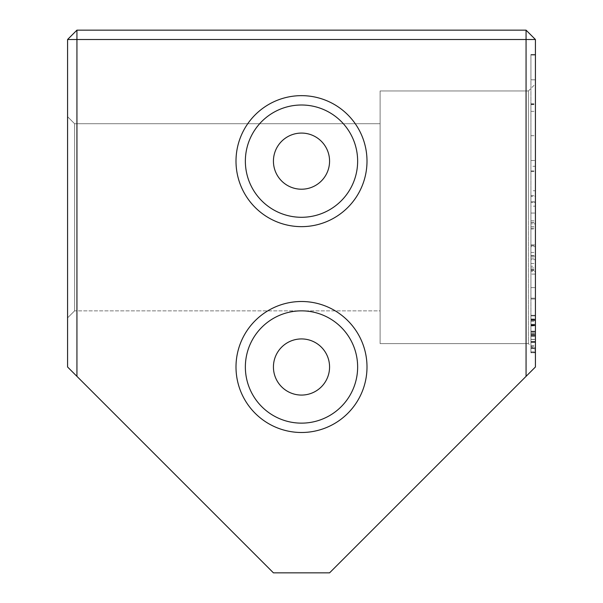 <?xml version="1.0" encoding="UTF-8"?>
<svg xmlns="http://www.w3.org/2000/svg" width="603" height="603" viewBox="0 0 603 603"><rect width="100%" height="100%" fill="white"/><g stroke="black" fill="none" stroke-linecap="round" stroke-linejoin="round"><path stroke-width="0.45" stroke-dasharray="3.02 2.26" d="M535.419 352.167L535.419 315.874L535.419 352.167L535.419 315.874L535.419 352.167L535.419 315.874L535.419 352.167L535.419 315.874L535.419 352.167L535.419 315.874L535.419 352.167L535.419 315.874L535.419 352.167L535.419 315.874L535.419 352.167L535.419 315.874L535.419 352.167L535.419 315.874L535.419 352.167L535.419 315.874L535.419 352.167L535.419 315.874L535.419 352.167L535.419 321.369L535.419 352.167L530.934 352.167L535.419 352.167L530.934 352.167L530.934 315.874L530.934 352.167L530.934 315.874L535.419 315.874L535.419 345.466L535.419 315.874L530.934 315.874L530.934 352.167L530.934 335.788L530.934 352.167L535.419 352.167L530.934 352.167L535.419 352.167L530.934 352.167L530.934 315.874L535.419 315.874L530.934 315.874L530.934 352.167L535.419 352.167L530.934 352.167L530.934 315.874L535.419 315.874L530.934 315.874L535.419 315.874L530.934 315.874L530.934 347.833L530.934 319.861L530.934 347.833L535.419 347.833L535.419 319.861L535.419 347.833L530.934 347.833L530.934 352.167L535.419 352.167L530.934 352.167L535.419 352.167L530.934 352.167L530.934 315.874L530.934 352.167L530.934 315.874L535.419 315.874L530.934 315.874L530.934 333.919L535.419 333.919L530.934 333.919L530.934 352.167L530.934 335.788L535.419 335.788L530.934 335.788L530.934 352.167L535.419 352.167L530.934 352.167L535.419 352.167L530.934 352.167L530.934 315.874L535.419 315.874L530.934 315.874L530.934 331.349L530.934 320.457L530.934 331.349L535.419 331.349L535.419 320.457L535.419 331.349L535.419 320.457L535.419 331.349L530.934 331.349L530.934 320.457L535.419 320.457L530.934 320.457L530.934 352.167L535.419 352.167L530.934 352.167L535.419 352.167L530.934 352.167L530.934 315.874L535.419 315.874L530.934 315.874L530.934 352.167L535.419 352.167L530.934 352.167L530.934 315.874L535.419 315.874L530.934 315.874L530.934 346.514L530.934 315.874L535.419 315.874L530.934 315.874L530.934 352.167L530.934 315.874L535.419 315.874L530.934 315.874L535.419 315.874L530.934 315.874L530.934 320.155L535.419 320.155L530.934 320.155L530.934 331.198L535.419 331.198L530.934 331.198L530.934 335.479L535.419 335.479L530.934 335.479L530.934 347.833L535.419 347.833L530.934 347.833L530.934 352.167L535.419 352.167L530.934 352.167L530.934 315.874L535.419 315.874L530.934 315.874L530.934 352.167L535.419 352.167L530.934 352.167L530.934 321.369L530.934 352.167L535.419 352.167M535.419 166.292L535.419 270.37L535.419 104.636L535.419 190.744L535.419 166.292L530.934 166.292L530.934 190.744L535.419 190.744M530.934 190.744L530.934 55.001L530.934 79.8L535.419 79.8L535.419 55.001L535.419 79.8L530.934 79.8L530.934 166.292M535.419 55.039L530.934 55.039M535.419 54.481L535.419 351.941L535.419 54.481L535.419 351.941L535.419 54.481L530.934 54.481L535.419 54.481L530.934 54.481L530.934 351.941L530.934 54.481L535.419 54.481M535.419 266.24L535.419 259.629L535.419 266.24L530.934 266.24L530.934 259.629L530.934 266.24M535.419 196.269L535.419 259.629L535.419 170.928L535.419 226.427L535.419 171.471L535.419 196.269L530.934 196.269L530.934 259.629L535.419 259.629L530.934 259.629L530.934 196.269M535.419 352.778L535.419 315.316L535.419 352.778L535.419 315.316L535.419 352.778L535.419 315.316L535.419 352.778L535.419 315.316L535.419 352.778L535.419 315.316L535.419 352.778L535.419 315.316L535.419 352.778L530.934 352.778L530.934 341.532L530.934 348.489L535.419 348.489L530.934 348.489L530.934 315.316L530.934 352.778L535.419 352.778L530.934 352.778L530.934 315.316L535.419 315.316L530.934 315.316L530.934 352.778L530.934 315.316L530.934 352.778L535.419 352.778L530.934 352.778L530.934 315.316L535.419 315.316L530.934 315.316L530.934 325.401L535.419 325.401L530.934 325.401L530.934 319.153L535.419 319.153L530.934 319.153L530.934 348.587L535.419 348.587L530.934 348.587L530.934 319.296L535.419 319.296L530.934 319.296L530.934 348.587L530.934 342.383L535.419 342.383L530.934 342.383L530.934 352.778L530.934 315.316L530.934 352.778L530.934 341.532L535.419 341.532L530.934 341.532L530.934 348.489L530.934 315.316L535.419 315.316L530.934 315.316L530.934 324.844L535.419 324.844L530.934 324.844L530.934 319.296L530.934 348.587L535.419 348.587L535.419 319.296L535.419 348.587L530.934 348.587L530.934 319.296L530.934 352.778L535.419 352.778M535.419 217.291L535.419 83.953L535.419 217.291M535.419 367.001L535.419 39.504L526.065 39.504L526.065 376.355L535.419 367.001M535.419 206.166L535.419 298.99L535.419 206.166L530.934 206.166L530.934 298.99L530.934 206.166M530.934 274.101L530.934 202.525L530.934 298.184L530.934 222.477L530.934 271.44L535.419 271.44L535.419 222.477L535.419 298.184L535.419 222.349L535.419 274.101L535.419 271.44L530.934 271.44L530.934 274.101L535.419 274.101M535.419 202.525L535.419 298.184L535.419 202.525L535.419 258.092L535.419 202.525L530.934 202.525L535.419 202.525M535.419 223.841L535.419 298.99L535.419 223.841L530.934 223.841L530.934 298.99L535.419 298.99L535.419 245.444L535.419 298.99L535.419 252.438L535.419 298.99L530.934 298.99L530.934 223.841L535.419 223.841M357.639 367.001A56.139 56.139 0 0 0 301.5 310.854A56.139 56.139 0 0 0 245.361 367.001A56.139 56.139 0 0 0 301.5 423.14A56.139 56.139 0 0 0 357.639 367.001A56.139 56.139 0 0 0 301.5 310.854A56.139 56.139 0 0 0 245.361 367.001A56.139 56.139 0 0 0 301.5 423.14A56.139 56.139 0 0 0 357.639 367.001A56.139 56.139 0 0 0 301.5 310.854A56.139 56.139 0 0 0 245.361 367.001A56.139 56.139 0 0 0 301.5 423.14A56.139 56.139 0 0 0 357.639 367.001M329.57 367.001A28.07 28.07 0 0 0 301.5 338.931A28.07 28.07 0 0 0 273.43 367.001A28.07 28.07 0 0 0 301.5 395.071A28.07 28.07 0 0 0 329.57 367.001M235.999 367.001A65.501 65.501 0 0 1 301.5 301.5A65.501 65.501 0 0 1 367.001 367.001A65.501 65.501 0 0 1 301.5 432.494A65.501 65.501 0 0 1 235.999 367.001M357.639 161.144A56.139 56.139 0 0 0 301.5 105.005A56.139 56.139 0 0 0 245.361 161.144A56.139 56.139 0 0 0 301.5 217.291A56.139 56.139 0 0 0 357.639 161.144A56.139 56.139 0 0 0 301.5 105.005A56.139 56.139 0 0 0 245.361 161.144A56.139 56.139 0 0 0 301.5 217.291A56.139 56.139 0 0 0 357.639 161.144A56.139 56.139 0 0 0 301.5 105.005A56.139 56.139 0 0 0 245.361 161.144A56.139 56.139 0 0 0 301.5 217.291A56.139 56.139 0 0 0 357.639 161.144M329.57 161.144A28.07 28.07 0 0 0 301.5 133.075A28.07 28.07 0 0 0 273.43 161.144A28.07 28.07 0 0 0 301.5 189.214A28.07 28.07 0 0 0 329.57 161.144M235.999 161.144A65.501 65.501 0 0 1 301.5 95.651A65.501 65.501 0 0 1 367.001 161.144A65.501 65.501 0 0 1 301.5 226.645A65.501 65.501 0 0 1 235.999 161.144M67.581 317.871L74.599 310.854L67.581 317.871L74.599 310.854L67.581 317.871L74.599 310.854L67.581 317.871L74.599 310.854L67.581 317.871L74.599 310.854L67.581 317.871L67.581 217.291L67.581 317.871L67.581 217.291L67.581 317.871L67.581 217.291L67.581 317.871L67.581 217.291L67.581 317.871L67.581 217.291L67.581 317.871L67.581 217.291L67.581 317.871L67.581 217.291L67.581 317.871L67.581 217.291L67.581 317.871L67.581 217.291L67.581 317.871L67.581 217.291L67.581 317.871L67.581 217.291L67.581 317.871L74.599 310.854L74.599 217.291L74.599 310.854L74.599 217.291L74.599 310.854L74.599 217.291L74.599 310.854L74.599 217.291L74.599 310.854L74.599 217.291L74.599 310.854L74.599 217.291L74.599 310.854L74.599 217.291L74.599 310.854L74.599 217.291L74.599 310.854L74.599 217.291L74.599 310.854L74.599 217.291L74.599 310.854L74.599 217.291L74.599 310.854L380.101 310.854L380.101 123.721L380.101 310.854L380.101 123.721L380.101 310.854L380.101 123.721L380.101 310.854L380.101 123.721L380.101 310.854L380.101 123.721L380.101 310.854L380.101 123.721L380.101 310.854L380.101 123.721L380.101 310.854L380.101 123.721L380.101 310.854L380.101 123.721L380.101 310.854L380.101 123.721L380.101 310.854L380.101 123.721L380.101 310.854L74.599 310.854L380.101 310.854M380.101 343.604L528.401 343.604L380.101 343.604L528.401 343.604L380.101 343.604L528.401 343.604L380.101 343.604L528.401 343.604L380.101 343.604L528.401 343.604L380.101 343.604L380.101 90.97L380.101 343.604L380.101 90.97L380.101 343.604L380.101 90.97L380.101 343.604L380.101 90.97L380.101 343.604L380.101 90.97L380.101 343.604L380.101 90.97L380.101 343.604L380.101 90.97L380.101 343.604L380.101 90.97L380.101 343.604L380.101 90.97L380.101 343.604L380.101 90.97L380.101 343.604L380.101 90.97L380.101 343.604L528.401 343.604L528.401 90.97L528.401 343.604L535.419 350.622M380.101 90.97L528.401 90.97L380.101 90.97L528.401 90.97L380.101 90.97L528.401 90.97L380.101 90.97L528.401 90.97L380.101 90.97L528.401 90.97L380.101 90.97L528.401 90.97L528.401 217.291L528.401 90.97L535.419 83.953M67.581 116.703L74.599 123.721L67.581 116.703L74.599 123.721L67.581 116.703L74.599 123.721L67.581 116.703L74.599 123.721L67.581 116.703L74.599 123.721L67.581 116.703L67.581 217.291L67.581 116.703L67.581 217.291L67.581 116.703L67.581 217.291L67.581 116.703L67.581 217.291L67.581 116.703L67.581 217.291L67.581 116.703L67.581 217.291L67.581 116.703L67.581 217.291L67.581 116.703L67.581 217.291L67.581 116.703L67.581 217.291L67.581 116.703L67.581 217.291L67.581 116.703L67.581 217.291L67.581 116.703L74.599 123.721L74.599 217.291L74.599 123.721L380.101 123.721L74.599 123.721L74.599 217.291L74.599 123.721L74.599 217.291L74.599 123.721L380.101 123.721L74.599 123.721L74.599 217.291L74.599 123.721L74.599 217.291L74.599 123.721L380.101 123.721L74.599 123.721L74.599 217.291L74.599 123.721L74.599 217.291L74.599 123.721L380.101 123.721L74.599 123.721L74.599 217.291L74.599 123.721L74.599 217.291L74.599 123.721L380.101 123.721L74.599 123.721L74.599 217.291L74.599 123.721L74.599 217.291L74.599 123.721L380.101 123.721M76.935 376.355L76.935 39.504L67.581 39.504L67.581 367.001L273.43 572.85L329.57 572.85L526.065 376.355M76.935 39.504L526.065 39.504L526.065 30.15L76.935 30.15L76.935 39.504M526.065 30.15L535.419 39.504M76.935 30.15L67.581 39.504M530.934 135.698L535.419 135.698M530.934 160.488L535.419 160.488L530.934 160.481L530.934 103.791L530.934 351.941L535.419 351.941L530.934 351.941L530.934 160.481M530.934 104.108L535.419 104.108M530.934 229.004L530.934 244.946L530.934 213.063L530.934 229.004L535.419 229.004L535.419 213.063L535.419 244.946L535.419 229.004M530.934 201.711L535.419 201.711L530.934 201.711M530.934 256.162L535.419 256.162L530.934 256.162M530.934 244.946L535.419 244.946L530.934 244.946M530.934 213.063L535.419 213.063L530.934 213.063M530.934 319.861L535.419 319.861L530.934 319.861M530.934 222.477L535.419 222.477M530.934 298.184L535.419 298.184L530.934 298.184M530.934 258.092L535.419 258.092M530.934 222.349L535.419 222.349M530.934 335.788L535.419 335.788L530.934 335.788M530.934 331.349L535.419 331.349L530.934 331.349M530.934 320.457L535.419 320.457L530.934 320.457M530.934 325.952L530.934 320.057L530.934 325.952L535.419 325.952L535.419 320.057L535.419 325.952M530.934 336.24L535.419 336.24L530.934 336.24M530.934 331.748L535.419 331.748L530.934 331.748M530.934 320.057L535.419 320.057L530.934 320.057M530.934 342.383L535.419 342.383L530.934 342.383M530.934 325.401L535.419 325.401L530.934 325.401M530.934 195.719L535.419 195.719M530.934 170.928L535.419 170.928M530.934 226.427L535.419 226.427M530.934 171.471L535.419 171.471M530.934 351.941L535.419 351.941L530.934 351.941M530.934 103.791L535.419 103.791M530.934 135.683L535.419 135.683M530.934 79.837L535.419 79.837L530.934 79.837M530.934 55.001L535.419 55.001L530.934 55.001M530.934 220.773L535.419 220.773M530.934 270.37L535.419 270.37M530.934 104.636L535.419 104.636M530.934 346.514L535.419 346.514M535.419 348.587L535.419 319.296L530.934 319.296L535.419 319.296L535.419 348.587M530.934 347.833L535.419 347.833L530.934 347.833M530.934 335.479L535.419 335.479L530.934 335.479M530.934 331.198L535.419 331.198L530.934 331.198M530.934 320.155L535.419 320.155L530.934 320.155M530.934 321.369L535.419 321.369M530.934 315.874L535.419 315.874L530.934 315.874L530.934 345.466L530.934 315.874M530.934 345.466L535.419 345.466M530.934 298.99L535.419 298.99L530.934 298.99L530.934 287.616L535.419 287.616L530.934 287.616L530.934 298.99L535.419 298.99L530.934 298.99L530.934 246.589L535.419 246.589L530.934 246.589L530.934 255.68L530.934 245.444L530.934 298.99L535.419 298.99L530.934 298.99L530.934 252.438L530.934 298.99L535.419 298.99L530.934 298.99M530.934 341.532L535.419 341.532L530.934 341.532M530.934 324.844L535.419 324.844L530.934 324.844M530.934 252.438L535.419 252.438M530.934 245.444L535.419 245.444M530.934 255.68L535.419 255.68M530.934 342.037L535.419 342.037L530.934 342.037M530.934 341.735L535.419 341.735L530.934 341.735M530.934 331.296L535.419 331.296L530.934 331.296M530.934 325.251L535.419 325.251L530.934 325.251M530.934 324.293L535.419 324.293L530.934 324.293M530.934 325.552L535.419 325.552L530.934 325.552M530.934 332.856L535.419 332.856L530.934 332.856M530.934 335.532L535.419 335.532L530.934 335.532M530.934 342.187L535.419 342.187L530.934 342.187M530.934 228.055L535.419 228.055M530.934 325.356L535.419 325.356L530.934 325.356M530.934 339.466L535.419 339.466L530.934 339.466M530.934 339.361L535.419 339.361L530.934 339.361M530.934 325.854L535.419 325.854M530.934 319.002L535.419 319.002M530.934 347.878L535.419 347.878M530.934 334.522L535.419 334.522L530.934 334.522M530.934 334.07L535.419 334.07L530.934 334.07M530.934 334.22L535.419 334.22L530.934 334.22M530.934 111.359L535.419 111.359M530.934 263.503L535.419 263.503M530.934 270.084L535.419 270.084M530.934 269.556L535.419 269.556M530.934 267.996L535.419 267.996"/><path stroke-width="0.9" d="M76.935 376.355L67.581 367.001L67.581 39.504L76.935 39.504L76.935 30.15L526.065 30.15L526.065 39.504L535.419 39.504L535.419 367.001L526.065 376.355L526.065 39.504L76.935 39.504L76.935 376.355L273.43 572.85L329.57 572.85L526.065 376.355M367.001 161.144A65.501 65.501 0 0 1 301.5 226.645A65.501 65.501 0 0 1 235.999 161.144A65.501 65.501 0 0 1 301.5 95.651A65.501 65.501 0 0 1 367.001 161.144M245.361 161.144A56.139 56.139 0 0 0 301.5 217.291A56.139 56.139 0 0 0 357.639 161.144A56.139 56.139 0 0 0 301.5 105.005A56.139 56.139 0 0 0 245.361 161.144M367.001 367.001A65.501 65.501 0 0 1 301.5 432.494A65.501 65.501 0 0 1 235.999 367.001A65.501 65.501 0 0 1 301.5 301.5A65.501 65.501 0 0 1 367.001 367.001M245.361 367.001A56.139 56.139 0 0 0 301.5 423.14A56.139 56.139 0 0 0 357.639 367.001A56.139 56.139 0 0 0 301.5 310.854A56.139 56.139 0 0 0 245.361 367.001M273.43 161.144A28.07 28.07 0 0 0 301.5 189.214A28.07 28.07 0 0 0 329.57 161.144A28.07 28.07 0 0 0 301.5 133.075A28.07 28.07 0 0 0 273.43 161.144M273.43 367.001A28.07 28.07 0 0 0 301.5 395.071A28.07 28.07 0 0 0 329.57 367.001A28.07 28.07 0 0 0 301.5 338.931A28.07 28.07 0 0 0 273.43 367.001M535.419 39.504L526.065 30.15M67.581 39.504L76.935 30.15"/></g></svg>

